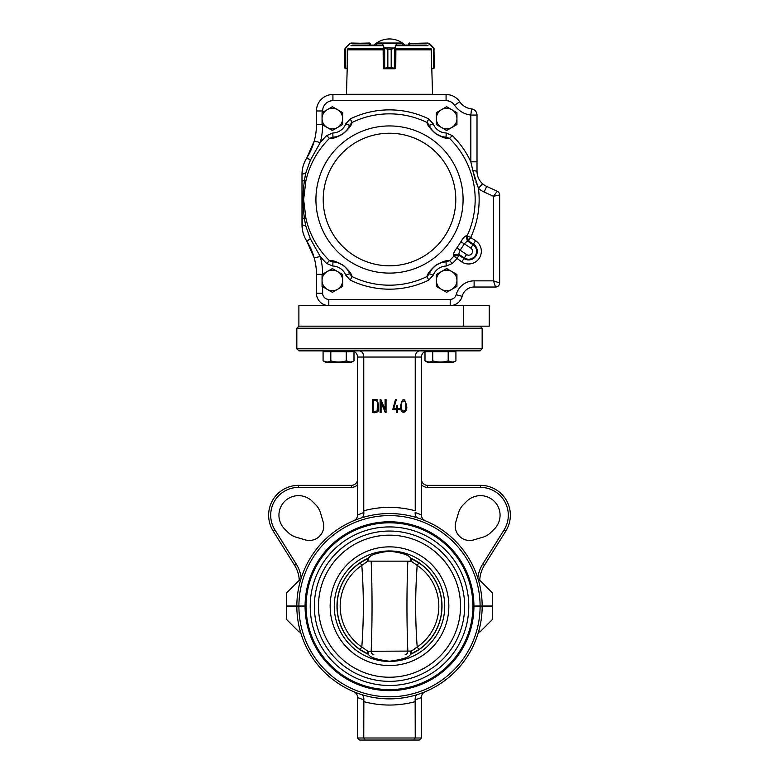 <?xml version="1.0" encoding="UTF-8"?>
<svg xmlns="http://www.w3.org/2000/svg" width="779" height="779" viewBox="0 0 779 779"><rect width="100%" height="100%" fill="white"/><g stroke="black" fill="none" stroke-linecap="round" stroke-linejoin="round"><path stroke-width="1.17" d="M361.359 517.918C363.111 517.353 363.949 515.542 363.851 512.494L363.764 510.781A98.836 98.836 0 0 1 415.236 510.781L415.236 357.045L357.58 357.045C357.279 353.539 355.39 351.485 351.923 350.891L351.923 351.689M363.764 510.781L363.764 357.045C363.501 353.306 362.079 351.241 359.479 350.871M421.42 479.163A6.174 6.174 0 0 0 427.593 485.346L480.507 485.346A29.855 29.855 0 0 1 505.824 531.025L484.402 565.311L482.649 564.22A32.942 32.942 0 0 0 477.829 578.203L478.51 580.462L479.961 580.462L492.455 592.965L492.455 606.004L482.162 606.004A92.662 92.662 0 0 0 389.5 513.546A92.662 92.662 0 0 0 296.838 606.004L286.545 606.004L286.545 592.965L299.039 580.462L300.49 580.462L301.171 578.203A32.942 32.942 0 0 0 296.351 564.22L294.598 565.311L273.176 531.025A29.855 29.855 0 0 1 298.493 485.346L351.407 485.346A6.174 6.174 0 0 0 357.58 479.163M419.521 350.871C416.921 351.241 415.499 353.306 415.236 357.045L421.42 357.045C421.721 353.539 423.61 351.485 427.077 350.891L427.077 350.871M480.107 326.158L482.162 328.222L296.838 328.222L296.838 348.807L482.162 348.807L480.107 350.871L298.893 350.871L296.838 348.807M463.378 305.572L489.212 305.572L489.212 326.158L298.893 326.158L463.378 326.158L463.378 305.572L328.806 305.572A12.357 12.357 0 0 1 316.449 293.216L316.449 274.344A61.775 61.775 0 0 0 314.268 258.053L306.809 241.198C303.586 235.91 301.979 230.389 301.989 224.625L301.989 174.418C301.989 168.624 303.596 163.093 306.809 157.845L314.268 140.989A61.775 61.775 0 0 0 316.449 124.698L316.449 110.978A16.476 16.476 0 0 1 332.925 94.502L446.075 94.502A16.476 16.476 0 0 1 459.727 101.767A16.476 16.476 0 0 0 471.529 108.914L470.837 115.058A22.649 22.649 0 0 1 454.605 105.223A10.293 10.293 0 0 0 446.075 100.686L332.925 100.686A10.293 10.293 0 0 0 322.633 110.978L322.633 112.322M482.162 606.004L473.924 606.004A84.424 84.424 0 0 0 389.5 521.784A84.424 84.424 0 0 0 305.076 606.004L296.838 606.004M480.098 606.004A90.607 90.607 0 0 0 389.5 515.601A90.607 90.607 0 0 0 298.902 606.004M491.052 532.31L494.334 529.038A19.563 19.563 0 0 0 494.334 501.374A19.563 19.563 0 0 0 466.67 501.374L463.388 504.646A19.563 19.563 0 0 0 458.451 512.991L455.812 522.018A14.412 14.412 0 0 0 473.69 539.896L482.707 537.257A19.563 19.563 0 0 0 491.052 532.31M312.33 501.374A19.563 19.563 0 0 0 284.666 501.374A19.563 19.563 0 0 0 284.666 529.038L287.948 532.31A19.563 19.563 0 0 0 296.293 537.257L305.31 539.896A14.412 14.412 0 0 0 323.188 522.018L320.549 512.991A19.563 19.563 0 0 0 315.612 504.646L312.33 501.374M482.649 564.22L504.081 529.934A27.801 27.801 0 0 0 480.507 487.401L427.593 487.401A8.238 8.238 0 0 1 421.42 484.616M484.402 565.311A30.887 30.887 0 0 0 479.728 580.462M421.42 357.045L421.42 515.007A6.174 6.174 0 0 0 421.566 516.331M421.858 517.285A6.174 6.174 0 0 0 422.208 518.035M423.065 519.204A6.174 6.174 0 0 0 423.649 519.749M425.003 520.606A6.174 6.174 0 0 0 425.217 520.703C422.812 519.574 421.546 517.675 421.42 515.007M357.58 484.616A8.238 8.238 0 0 1 351.407 487.401L298.493 487.401A27.801 27.801 0 0 0 274.919 529.934L296.351 564.22M363.851 512.494L357.58 515.007C357.454 517.675 356.188 519.574 353.783 520.703A6.174 6.174 0 0 0 353.997 520.606M299.272 580.462A30.887 30.887 0 0 0 294.598 565.311M357.58 514.841L357.58 357.045M421.42 514.841L415.149 512.494C415.051 515.542 415.889 517.353 417.641 517.918M377.055 399.637C378.39 403.045 378.779 406.92 378.224 411.263C376.783 412.617 374.826 413.026 372.352 412.51L372.352 399.539L377.055 399.637M373.258 400.494L373.258 411.604L377.328 410.864C376.588 407.076 379.801 398.906 373.258 400.494M386.053 399.539L386.053 412.51L385.274 412.51L381.077 402.509L381.077 412.51L380.133 412.51L380.133 399.539L380.882 399.549L385.079 409.53L385.079 399.539L386.053 399.539M399.481 408.556L399.481 409.52L397.514 409.52L397.514 412.481L396.55 412.481L396.55 409.52L392.762 409.52L395.469 399.539L396.423 399.549L393.716 408.556L396.55 408.556L396.55 405.742L397.514 405.742L397.514 408.556L399.481 408.556M405.732 406.015C406.774 399.267 400.445 399.52 401.458 406.015C400.542 412.773 406.706 412.607 405.732 406.015M406.648 406.034C408.05 412.315 400.192 416.074 400.552 406.034C402.577 397.378 404.613 397.378 406.648 406.034M300.49 631.944L299.039 631.944L286.545 619.441L286.545 606.413L296.838 606.413A92.662 92.662 0 0 0 389.5 698.87A92.662 92.662 0 0 0 482.162 606.413L492.455 606.413L492.455 619.441L479.961 631.944L478.51 631.944M357.58 737.995L357.58 697.575L363.851 699.912L363.764 737.995L415.236 737.995L413.815 740.05L359.645 740.05L357.58 737.995L363.764 737.995L365.185 740.05M417.641 694.488C415.889 695.063 415.051 696.864 415.149 699.912L415.236 737.995L421.42 737.995L419.355 740.05L413.815 740.05M296.838 606.413L305.076 606.413A84.424 84.424 0 0 0 389.5 690.632A84.424 84.424 0 0 0 473.924 606.413L482.162 606.413M298.902 606.413A90.607 90.607 0 0 0 389.5 696.806A90.607 90.607 0 0 0 480.098 606.413M421.42 737.995L421.42 697.409C421.546 694.732 422.812 692.833 425.217 691.703M357.58 697.575L357.58 697.409C357.454 694.732 356.188 692.833 353.783 691.703M363.851 699.912C363.949 696.864 363.111 695.063 361.359 694.488M368.457 654.311A52.505 52.505 0 0 1 368.457 558.095C369.821 555.086 376.832 552.778 389.49 551.172C402.159 552.778 409.17 555.086 410.543 558.095A52.505 52.505 0 0 1 410.543 654.311C409.17 657.33 402.159 659.628 389.49 661.235C376.832 659.628 369.821 657.32 368.457 654.311M368.691 557.852L370.736 556.274M374.748 554.151L376.53 553.441M389.5 522.806A83.392 83.392 0 0 1 461.723 647.904A83.392 83.392 0 0 1 317.277 647.904A83.392 83.392 0 0 1 389.5 522.806A83.392 83.392 0 0 1 461.723 647.904A83.392 83.392 0 0 1 317.277 647.904A83.392 83.392 0 0 1 389.5 522.806M389.5 526.925A79.273 79.273 0 0 1 458.159 645.84A79.273 79.273 0 0 1 320.841 645.84A79.273 79.273 0 0 1 389.5 526.925M389.5 531.044A75.164 75.164 0 0 1 454.585 643.785A75.164 75.164 0 0 1 324.415 643.785A75.164 75.164 0 0 1 389.5 531.044A75.164 75.164 0 0 1 454.585 643.785A75.164 75.164 0 0 1 324.415 643.785A75.164 75.164 0 0 1 389.5 531.044M389.5 535.163A71.045 71.045 0 0 1 451.022 641.721A71.045 71.045 0 0 1 327.978 641.721A71.045 71.045 0 0 1 389.5 535.163M368.486 558.222L368.077 561.065L371.174 561.153C372.333 591.203 372.333 621.233 371.174 651.263L368.077 651.341L368.486 654.194M405.168 654.555A3.291 2.668 -90 0 0 407.826 651.263C406.667 621.214 406.667 591.173 407.826 561.153L411.341 561.328A3.291 1.587 -65.8 0 0 410.961 558.416L418.907 562.857A52.388 52.388 0 0 1 418.907 649.559L410.961 653.99A3.291 1.587 65.8 0 0 411.341 651.078L371.174 651.263A3.291 2.668 -90 0 0 373.832 654.555M417.69 562.049L416.911 561.562M414.934 560.413L412.899 559.332A52.388 52.388 0 0 1 414.934 560.413M414.934 652.004A52.388 52.388 0 0 1 412.899 653.075M366.101 653.075A52.388 52.388 0 0 1 364.066 652.004L366.101 653.075M368.077 561.065L361.807 565.388A49.32 49.32 0 0 0 361.807 647.018L367.659 651.078L361.807 647.018C363.832 619.821 363.832 592.615 361.807 565.388L360.093 562.857A52.388 52.388 0 0 1 362.089 561.562M364.066 560.413A52.388 52.388 0 0 1 366.101 559.332M361.31 650.358L362.089 650.845M411.536 650.971L414.954 648.78M367.659 561.328A3.291 1.587 -114.2 0 1 368.039 558.416L360.093 562.857A52.388 52.388 0 0 0 360.093 649.559L361.807 647.018M367.464 561.435L364.046 563.626M410.514 654.194L410.923 651.341M411.341 561.328L417.193 565.388C415.168 592.595 415.168 619.802 417.193 647.018L418.907 649.559M418.907 562.857L417.193 565.388A49.32 49.32 0 0 1 417.193 647.018L411.341 651.078M410.514 558.222L410.923 561.065M368.077 651.341L367.659 651.078A3.291 1.587 114.2 0 0 368.039 653.99L360.093 649.559M296.838 328.222L298.893 326.158L298.893 305.572L328.806 305.572A12.357 12.357 0 0 1 316.449 293.216L322.633 293.216A6.174 6.174 0 0 0 328.806 299.389L450.194 299.389A6.174 6.174 0 0 0 456.173 294.754A18.53 18.53 0 0 1 474.119 280.859L493.487 280.859L499.66 282.923A4.119 4.119 0 0 1 495.551 287.032L474.119 287.032A12.357 12.357 0 0 0 462.151 296.302A12.357 12.357 0 0 1 450.194 305.572L450.194 299.389M448.188 360.843C443.027 362.41 437.876 362.41 432.734 360.843C430.164 362.41 427.593 362.41 425.003 360.843L428.869 362.04L425.003 360.843L425.003 351.689L455.919 351.689L455.919 360.843C453.349 362.41 450.768 362.41 448.188 360.843L452.054 362.04L448.188 360.843L448.188 351.689M432.734 360.843L432.734 351.689M455.919 360.843L453.582 362.196L427.34 362.196L425.003 360.843L427.34 362.196M346.266 360.843L350.131 362.04L346.266 360.843C341.105 362.41 335.953 362.41 330.812 360.843C328.241 362.41 325.671 362.41 323.081 360.843L323.081 351.689L353.997 351.689L353.997 360.843C351.426 362.41 348.846 362.41 346.266 360.843L346.266 351.689M330.812 360.843L330.812 351.689M323.081 360.843L326.946 362.04L323.081 360.843L325.418 362.196L323.081 360.843M353.997 360.843L351.66 362.196L325.418 362.196M370.638 45.085L369.665 43.03L370.638 44.052L369.304 43.439L369.304 45.085M344.756 49.038L345.389 48.035L344.98 68.221L347.21 68.357L345.769 68.766L344.746 67.734L345.73 68.766M347.298 68.357L347.716 49.038M345.34 47.753L350.91 43.03L369.606 43.439M345.818 68.766L345.701 47.86L349.761 43.381M344.746 67.734L344.746 49.204M350.91 43.03L349.625 43.926M383.92 48.035L387.854 49.204L383.92 48.035L382.197 43.439L376.491 43.468M402.451 43.468L402.451 45.085M383.141 49.038L383.268 68.357L387.845 67.734L384.174 68.766L394.865 68.766L391.185 67.734L395.761 68.357L395.888 49.038M394.359 48.152L391.204 49.204L395.119 48.035L394.408 48.356L394.359 68.542M383.794 68.357L383.765 47.86L395.119 48.035M376.452 45.085L376.861 43.03L402.081 43.03L402.49 45.085M376.452 43.439L396.823 43.439L395.274 47.86L395.245 68.357M384.154 68.766L383.326 68.552M395.674 68.61L394.885 68.766M382.197 43.439L396.073 43.634L396.433 43.03M384.68 48.152L384.68 68.542M382.557 43.926L384.154 47.568M394.885 47.568L396.472 43.926M433.611 48.035L428.207 43.439L409.394 43.439L408.362 44.052L409.335 43.03L408.362 45.085M431.284 49.038L431.702 68.357M431.8 68.766L434.254 67.734L433.874 68.542L431.8 68.766L432.54 94.298L346.46 94.298L347.2 68.766M409.394 43.439L428.061 43.03M409.52 43.03L408.313 44.052M428.207 43.439L429.541 43.634L433.475 47.568L433.387 68.357M433.669 68.669L433.971 48.152L434.254 67.734M434.244 49.038L433.66 47.753M429.375 43.926L429.239 43.381M394.865 68.766L395.674 68.357M384.174 68.766L383.667 68.766M381.681 45.085L352.566 45.085M426.434 45.085L397.319 45.085M446.64 292.339L456.942 286.39L456.942 274.5L446.64 268.56L436.347 274.5L436.347 286.39L446.64 292.339M451.791 289.36A10.293 10.293 0 0 0 451.791 271.53A10.293 10.293 0 0 0 436.347 280.45A10.293 10.293 0 0 0 451.791 289.36M332.36 292.339L342.653 286.39L342.653 274.5L332.36 268.56L322.058 274.5L322.058 286.39L332.36 292.339M337.502 289.36A10.293 10.293 0 0 0 337.502 271.53A10.293 10.293 0 0 0 322.058 280.45A10.293 10.293 0 0 0 337.502 289.36M332.36 130.482L342.653 124.543L342.653 112.653L332.36 106.713L322.058 112.653L322.058 124.543L332.36 130.482M337.502 127.513A10.293 10.293 0 0 0 337.502 109.683A10.293 10.293 0 0 0 322.058 118.603A10.293 10.293 0 0 0 337.502 127.513M446.64 130.482L456.942 124.543L456.942 112.653L446.64 106.713L436.347 112.653L436.347 124.543L446.64 130.482M451.791 127.513A10.293 10.293 0 0 0 451.791 109.683A10.293 10.293 0 0 0 436.347 118.603A10.293 10.293 0 0 0 451.791 127.513M472.96 171.117L475.161 179.696M475.862 181.887L476.631 184.087M320.188 142.684L320.227 142.615A89.653 89.653 0 0 1 326.674 135.575L332.808 133.005A14.412 14.412 0 0 0 345.788 123.842L350.258 118.914A89.653 89.653 0 0 1 428.742 118.914L433.212 123.842A14.412 14.412 0 0 0 446.192 133.005L452.326 135.575L449.541 138.409A85.671 85.671 0 0 1 467.098 235.823L470.701 237.507L468.491 240.896L467.098 235.823L465.988 235.91L467.371 241.003L464.274 243.808L460.856 241.782C463.008 238.179 464.712 236.222 465.988 235.91M472.872 170.708L470.837 161.818L470.837 115.058L477.011 115.058L477.011 171.409C477.118 176.346 478.958 180.446 482.552 183.737L478.452 188.352L472.872 170.708A6.174 0.75 180 0 1 477.011 171.409A16.476 16.476 0 0 0 477.381 174.876A16.476 16.476 0 0 1 477.011 171.409M322.633 124.874A67.948 67.948 0 0 1 320.227 142.615L310.305 160.308L305.572 173.62L304.453 180.621L305.874 180.932L303.635 199.521L305.874 218.11A85.671 85.671 0 0 0 329.459 260.634C332.058 260.011 336.625 261.549 343.179 265.23C348.788 270.177 351.728 273.945 352.001 276.545L349.615 273.702C349.469 271.861 347.298 269.086 343.111 265.347C338.125 262.572 334.736 261.432 332.945 261.919A18.53 18.53 0 0 1 340.141 263.623M478.472 178.187L477.829 176.521A16.476 16.476 0 0 0 486.671 186.405L497.255 191.215A4.119 4.119 0 0 1 499.66 194.964L493.487 196.289L484.11 192.033A22.649 22.649 0 0 1 478.452 188.352A89.653 89.653 0 0 1 470.701 237.507L475.609 240.711L473.389 244.1L468.491 240.896L467.371 241.003L473.009 244.684L470.789 248.073L464.274 243.808A86.907 86.907 0 0 1 460.038 250.293L458.704 254.246L453.485 255.025L453.855 256.077L459.055 255.317L456.845 258.696A89.653 89.653 0 0 1 452.326 263.477L446.192 266.038A14.412 14.412 0 0 0 433.212 275.201L428.742 280.128L426.999 276.545C427.281 273.896 430.261 270.099 435.928 265.162C442.462 261.53 446.99 260.02 449.541 260.634L446.055 261.919C444.283 261.452 440.933 262.562 436.006 265.269C431.732 269.028 429.521 271.842 429.385 273.702A18.53 18.53 0 0 1 433.397 267.489M453.485 255.025C453.271 253.73 454.371 251.374 456.815 247.965A82.934 82.934 0 0 0 460.856 241.782M449.541 138.409L446.055 137.123L449.541 138.409C446.942 139.032 442.375 137.503 435.821 133.813C430.212 128.876 427.272 125.098 426.999 122.498L429.385 125.341C429.531 127.181 431.702 129.966 435.889 133.696C440.875 136.471 444.264 137.61 446.055 137.123A18.53 18.53 0 0 1 438.859 135.419L438.46 135.225M350.258 118.914L352.001 122.498C351.719 125.146 348.739 128.944 343.072 133.891C336.538 137.523 332.01 139.022 329.459 138.409L332.945 137.123C334.717 137.601 338.067 136.481 342.994 133.774C347.268 130.015 349.479 127.201 349.615 125.341A18.53 18.53 0 0 1 345.603 131.554M341.027 264.071A18.53 18.53 0 0 1 349.615 273.702L345.788 275.201L350.258 280.128L352.001 276.545A85.671 85.671 0 0 0 426.999 276.545L429.385 273.702L433.212 275.201M326.674 263.477L332.808 266.038L332.945 261.919L329.459 260.634L326.674 263.477A89.653 89.653 0 0 1 320.227 256.427L314.268 258.053A61.775 61.775 0 0 0 306.809 241.198A61.775 61.775 0 0 1 314.268 258.053L313.616 255.824M477.829 176.521A16.476 16.476 0 0 0 486.671 186.405L497.255 191.215L493.487 196.289L497.255 191.215A4.119 4.119 0 0 1 499.66 194.964L499.66 282.923A4.119 4.119 0 0 1 495.551 287.032L493.487 280.859L495.551 287.032A4.119 4.119 0 0 0 499.66 282.923M344.893 132.255A18.53 18.53 0 0 1 332.945 137.123L332.808 133.005M437.973 134.971A18.53 18.53 0 0 1 429.385 125.341L433.212 123.842M434.107 266.798A18.53 18.53 0 0 1 446.055 261.919L446.192 266.038M452.326 263.477L449.541 260.634A85.671 85.671 0 0 0 453.855 256.077L461.743 261.91L463.953 258.521A8.618 8.618 0 0 0 475.891 256.028A8.618 8.618 0 0 0 473.389 244.1L473.009 244.684A7.917 7.917 0 0 1 475.297 255.639A7.917 7.917 0 0 1 464.342 257.937L466.553 254.548A3.866 3.866 0 0 0 471.908 253.428A3.866 3.866 0 0 0 470.789 248.073M305.572 225.423A6.174 0.886 180 0 1 301.989 224.625L301.989 181.439A6.174 1.032 180 0 1 304.453 180.621C302.622 193.173 302.622 205.783 304.453 218.422L305.572 225.423L310.305 238.734L320.188 256.369M301.989 217.604A6.174 1.032 180 0 0 304.453 218.422L305.874 218.11M326.674 135.575L329.459 138.409A85.671 85.671 0 0 0 305.874 180.932M352.001 122.498L349.615 125.341L352.001 122.498A85.671 85.671 0 0 1 426.999 122.498L428.742 118.914M345.788 123.842L349.615 125.341M446.192 133.005L446.055 137.123M466.553 254.548L456.815 247.965M471.529 108.914A6.174 6.174 0 0 1 477.011 115.058A6.174 6.174 0 0 0 471.529 108.914A16.476 16.476 0 0 1 459.727 101.767A16.476 16.476 0 0 0 471.529 108.914M477.011 161.818L470.837 161.818A89.653 89.653 0 0 0 452.326 135.575M320.227 142.615L314.268 140.989A61.775 61.775 0 0 1 306.809 157.845L306.108 159.013M310.393 160.153L306.809 157.845M305.572 173.62A6.174 0.886 180 0 0 301.989 174.418L302.252 228.646A30.887 30.887 0 0 0 302.622 230.876L302.768 231.538M310.305 238.734L306.809 241.198L306.118 240.049M477.576 175.694A16.476 16.476 0 0 0 477.731 176.21A16.476 16.476 0 0 1 477.576 175.694L477.381 174.876M446.075 100.686L446.075 94.502A16.476 16.476 0 0 1 459.727 101.767L454.605 105.223M301.989 174.418L302.252 170.387A30.887 30.887 0 0 1 303.216 165.771L303.537 164.758A30.887 30.887 0 0 1 303.898 163.736M304.735 161.691A30.887 30.887 0 0 1 305.719 159.705M305.719 239.338A30.887 30.887 0 0 1 304.725 237.342L303.888 235.287A30.887 30.887 0 0 1 302.885 232.035M456.173 294.754L462.151 296.302A12.357 12.357 0 0 1 450.194 305.572A12.357 12.357 0 0 0 462.151 296.302A12.357 12.357 0 0 1 474.119 287.032A12.357 12.357 0 0 0 462.151 296.302A12.357 12.357 0 0 1 474.119 287.032L474.119 280.859M481.85 183.065L481.305 182.5M480.77 181.877L480.215 181.166M479.718 180.455L479.26 179.725M477.245 174.136L477.128 173.318M322.34 124.698L316.449 124.698A61.775 61.775 0 0 1 314.268 140.989L313.966 142.06M313.791 142.635L313.616 143.219M311.172 149.695L310.918 150.259M310.665 150.824L310.149 151.886M309.146 153.833L308.036 155.829M304.404 162.441L304.044 163.347M302.895 166.969L302.632 168.147M308.211 243.515L309.02 244.957M309.779 246.407L310.042 246.943M310.149 247.157L310.587 248.063M312.067 251.471L312.35 252.201M313.09 254.236L313.275 254.782M313.285 254.811L313.46 255.337M349.235 126.256L348.807 127.133M348.106 128.369L347.668 129.041M347.074 129.859L346.655 130.385M342.994 133.774L341.981 134.436M341.465 134.738L340.929 135.03M338.622 136.043L337.998 136.257M337.034 136.529L336.255 136.715M334.873 136.958L333.918 137.065M445.072 137.065L444.108 136.958M442.706 136.705L441.917 136.52M440.953 136.237L440.32 136.013M437.954 134.962L437.418 134.67M435.889 133.696L434.935 132.966M432.296 130.336L431.887 129.82M431.303 129.002L430.875 128.34M430.183 127.113L429.765 126.247M430.991 270.527L431.332 270.001M431.926 269.183L432.345 268.658M346.704 268.706L347.113 269.232M347.697 270.04L348.009 270.527M331.533 261.715L329.459 260.634M318.728 253.759L313.625 244.723M316.332 149.51L318.981 144.826M495.872 195.782L496.632 195.617M499.047 282.709L495.356 281.482M494.869 281.316L493.487 280.859L493.487 196.289M427.593 485.346L427.593 487.401M480.507 485.346L480.507 487.401M505.824 531.025L504.081 529.934M464.654 606.413A75.164 75.164 0 0 0 389.5 531.044A75.164 75.164 0 0 0 314.346 606.413M460.545 606.004A71.045 71.045 0 0 0 389.5 535.163A71.045 71.045 0 0 0 318.455 606.004M298.493 487.401L298.493 485.346M274.919 529.934L273.176 531.025M351.407 487.401L351.407 485.346M363.764 701.636A98.836 98.836 0 0 0 415.236 701.636M415.149 699.912L421.42 697.575M389.5 550.957A55.251 55.251 0 0 1 443.572 617.513A55.251 55.251 0 0 1 367.357 656.824A55.251 55.251 0 0 1 389.5 550.957M389.5 546.858A59.35 59.35 0 0 1 440.895 635.878A59.35 59.35 0 0 1 338.105 635.878A59.35 59.35 0 0 1 389.5 546.858M371.174 561.153L407.826 561.153M369.431 43.03L350.793 43.439M395.761 50.06L395.888 49.155M376.89 43.03L376.491 45.085M387.845 49.204L387.854 67.734L387.845 49.204L391.185 49.204L391.204 67.734L391.204 49.204M402.49 43.439L396.823 43.439M387.845 67.734L391.204 67.734M409.569 43.03L409.696 45.085M428.022 45.688L396.832 45.688M382.168 45.688L350.978 45.688M383.326 48.405L348.028 48.405M430.972 48.405L395.674 48.405M431.576 49.837L395.771 49.837M383.268 49.837L347.424 49.837M475.609 240.711A12.659 12.659 0 0 1 479.27 258.238A12.659 12.659 0 0 1 461.743 261.91M464.342 257.937L463.953 258.521L459.055 255.317L458.704 254.246L464.342 257.937M323.217 199.521A66.283 66.283 0 0 1 422.646 142.119A66.283 66.283 0 0 1 422.646 256.924A66.283 66.283 0 0 1 323.217 199.521M315.923 199.521A73.577 73.577 0 0 1 426.288 135.799A73.577 73.577 0 0 1 426.288 263.244A73.577 73.577 0 0 1 315.923 199.521M320.227 256.427A67.948 67.948 0 0 1 322.633 274.179M322.633 286.721L322.633 293.216M428.742 280.128A89.653 89.653 0 0 1 350.258 280.128M345.788 275.201A14.412 14.412 0 0 0 332.808 266.038M446.075 94.502A16.476 16.476 0 0 1 459.727 101.767M322.633 110.978L316.449 110.978A16.476 16.476 0 0 1 332.925 94.502L332.925 100.686M322.34 274.344L316.449 274.344A61.775 61.775 0 0 0 314.268 258.053M497.255 191.215A4.119 4.119 0 0 1 499.66 194.964M486.671 186.405L484.11 192.033M328.806 305.572L328.806 299.389M482.162 328.222L482.162 348.807M453.845 350.871L453.845 351.689M325.155 350.871L325.155 351.689L325.155 350.871M345.126 68.542L344.756 67.89M383.258 50.06L383.141 49.165M433.874 68.542L434.244 67.89M405.002 45.085A22.649 22.649 0 0 0 373.998 45.085"/></g></svg>

